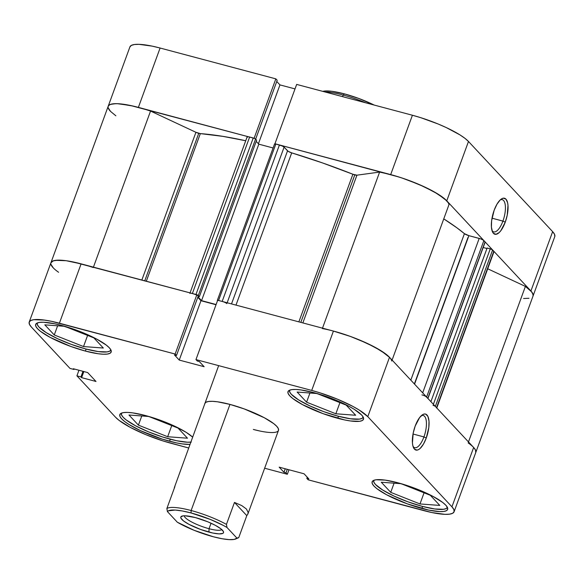 <?xml version="1.0" encoding="UTF-8"?>
<svg xmlns="http://www.w3.org/2000/svg" width="584" height="584" viewBox="0 0 584 584"><rect width="100%" height="100%" fill="white"/><g stroke="black" fill="none" stroke-linecap="round" stroke-linejoin="round"><path stroke-width="0.88" d="M190.669 442.139A39.216 8.41 20.1 0 1 169.907 439.131A39.216 8.41 20.1 0 1 121.384 413.151L121.574 415.012L123.18 417.275L126.129 419.896L135.576 425.802L148.475 431.839L162.848 437.073L176.521 440.716L187.413 442.212L191.267 442.066M110.894 349.94A39.216 8.41 20.1 0 1 85.76 348.962A39.216 8.41 20.1 0 1 37.237 322.981L37.427 324.835L39.033 327.106L46.172 332.603L57.56 338.691L71.46 344.436L85.76 348.962L98.287 351.583L107.12 351.897L109.704 351.159L110.923 349.852M363.212 417.151A39.216 8.41 20.1 0 1 338.078 416.18A39.216 8.41 20.1 0 1 289.554 390.2L289.744 392.054L291.35 394.317L298.49 399.821L309.878 405.909L323.777 411.654L338.078 416.18L350.597 418.794L359.437 419.108L362.022 418.37L363.241 417.071M447.359 507.321A39.216 8.41 20.1 0 1 422.225 506.35A39.216 8.41 20.1 0 1 373.702 480.369L373.884 482.223L375.497 484.486L382.637 489.991L394.025 496.079L407.924 501.824L422.225 506.35L434.744 508.971L443.584 509.284L446.169 508.547L447.388 507.24M423.933 436.92A16.666 6.344 104.9 0 0 426.291 420.969A16.666 6.344 104.9 0 0 421.276 415.72A16.666 6.344 -75.1 0 1 423.254 415.494A16.666 6.344 -75.1 0 1 423.933 436.92L413.027 434.014L423.933 436.92A16.666 6.344 -75.1 0 1 414.676 447.702A16.666 6.344 -75.1 0 1 413.07 446.519A16.666 6.344 104.9 0 0 423.933 436.92L426.269 438.015L423.933 436.92M415.166 426.116A18.63 7.088 -75.1 0 1 422.269 414.91A18.63 7.088 -75.1 0 1 428.78 419.349A18.63 7.088 -75.1 0 1 426.269 438.015L428.809 427.517L428.999 421.159L427.933 416.465L425.765 414.144L424.371 414.005L422.831 414.552L419.575 417.626L415.166 426.116L413.195 433.109L412.435 442.964L412.815 445.57L414.465 449.147L417.064 450.125L418.604 449.578L420.224 448.351L423.458 444.096L426.269 438.015A18.63 7.088 -75.1 0 1 413.53 447.716A18.63 7.088 -75.1 0 1 415.166 426.116M85.395 351.072A40.194 8.621 20.1 0 1 35.668 324.419A40.194 8.621 20.1 0 1 61.437 325.397L54.662 323.777L43.501 322.244L39.551 322.397L36.894 323.149L35.646 324.485L35.85 326.346L37.5 328.668L40.522 331.354L50.209 337.413L70.737 346.436L85.395 351.072L98.229 353.758L103.332 354.225L107.288 354.079L109.938 353.327L111.186 351.991L110.982 350.123L109.339 347.808L106.31 345.115L96.63 339.063L83.417 332.88L61.437 325.397A40.194 8.621 20.1 0 1 111.164 352.05A40.194 8.621 20.1 0 1 85.395 351.072L86.133 349.057L85.395 351.072M169.542 441.241A40.194 8.621 20.1 0 1 119.815 414.596A40.194 8.621 20.1 0 1 145.584 415.574L132.75 412.888L127.648 412.421L123.698 412.567L121.041 413.319L119.793 414.655L119.997 416.516L121.647 418.837L124.669 421.524L128.962 424.48L140.635 430.722L162.308 439.131L176.324 442.862L182.376 443.928L189.837 444.395A40.194 8.621 20.1 0 1 169.542 441.241L170.28 439.234L169.542 441.241M421.86 508.46A40.194 8.621 20.1 0 1 372.132 481.807A40.194 8.621 20.1 0 1 397.901 482.786L385.068 480.099L376.008 479.778L373.358 480.537L372.11 481.873L372.315 483.734L373.957 486.056L376.987 488.742L386.666 494.801L407.201 503.824L428.634 510.08L439.796 511.613L443.752 511.467L446.402 510.708L447.651 509.379L447.446 507.511L445.796 505.189L442.774 502.503L433.094 496.444L412.559 487.428L397.901 482.786A40.194 8.621 20.1 0 1 447.629 509.438A40.194 8.621 20.1 0 1 421.86 508.46L422.597 506.445L421.86 508.46M337.713 418.29A40.194 8.621 20.1 0 1 287.985 391.638A40.194 8.621 20.1 0 1 313.754 392.616L300.921 389.929L295.818 389.462L291.861 389.608L289.211 390.368L287.963 391.696L288.168 393.565L289.81 395.886L292.839 398.573L302.519 404.624L323.054 413.647L344.487 419.911L350.546 420.976L359.605 421.298L362.255 420.538L363.503 419.202L363.299 417.341L361.657 415.02L354.335 409.377L348.947 406.274L328.412 397.251L313.754 392.616A40.194 8.621 20.1 0 1 363.482 419.268A40.194 8.621 20.1 0 1 337.713 418.29L338.45 416.275L337.713 418.29M204.823 403.456A39.216 8.41 20.1 0 1 229.965 404.405L217.438 401.785L212.459 401.332L208.605 401.471L206.021 402.208L204.802 403.515M58.597 272.275A47.063 10.089 20.1 0 1 50.947 262.712A47.063 10.089 -159.9 0 1 81.11 263.858L59.393 323.207A47.063 10.089 20.1 0 0 29.222 322.061A47.063 10.089 20.1 0 0 31.368 327.033L69.971 368.402L74 369.475L74.183 368.978L74 369.475L73.321 368.745L87.688 372.577L95.988 381.469L81.621 377.636L80.942 376.914L76.913 375.841L115.515 417.202A47.063 10.089 20.1 0 0 171.587 443.439L188.537 447.95L163.118 440.964L145.861 434.679L130.393 427.444L119.056 420.356L115.515 417.202L76.913 375.841L80.942 376.914L81.621 377.636L95.988 381.469L87.688 372.577L73.321 368.745L74 369.475L69.971 368.402L31.368 327.033L29.441 324.317L29.2 322.134L30.66 320.572L33.762 319.689L44.369 320.068L51.458 321.309L175.142 354.043L196.866 294.694L81.11 263.858L59.393 323.207L175.142 354.043L176.485 355.481L174.455 354.941L179.244 360.08L204.13 366.708L199.334 361.569L197.304 361.029L195.961 359.591L311.71 390.426L320.185 392.901L337.435 399.179L352.904 406.42L359.218 410.048L367.789 416.655L451.936 506.824L453.863 509.54L454.096 511.723L452.636 513.285L449.534 514.168L444.906 514.343L431.839 512.548L308.155 479.814L423.904 510.65A47.063 10.089 20.1 0 0 454.075 511.796L475.792 452.439A47.063 10.089 -159.9 0 0 473.653 447.475L389.506 357.298L385.958 354.152L374.629 347.064L359.153 339.83L350.59 336.501L333.428 331.07L217.679 300.234L195.961 359.591L311.71 390.426L333.428 331.07L217.679 300.234L195.961 359.591L197.304 361.029L199.334 361.569L204.13 366.708L179.244 360.08L174.455 354.941L176.485 355.481L198.21 296.132L196.866 294.694L73.183 261.961L66.087 260.712L55.487 260.333L52.385 261.223L50.917 262.785M76.913 375.841L78.957 370.249L76.913 375.841M475.821 452.374L475.58 450.191L473.653 447.475L451.936 506.824L367.789 416.655L389.506 357.298L473.653 447.475L451.936 506.824A47.063 10.089 20.1 0 1 454.075 511.796M216.029 304.738L200.969 300.724L197.779 297.307L200.969 300.724L179.244 360.08L200.969 300.724L216.029 304.738M308.155 479.814L306.812 478.376L308.841 478.916L304.052 473.785L279.174 467.156L283.963 472.288L285.992 472.828L287.335 474.274L264.64 468.222L287.335 474.274L288.985 469.77L287.335 474.274L285.992 472.828L283.963 472.288L285.248 468.777L283.963 472.288L279.174 467.156L304.052 473.785L308.841 478.916L306.812 478.376L307.242 477.201L306.812 478.376L308.155 479.814M192.53 437.029L186.165 432.335L174.492 426.094L160.242 420.21L145.584 415.574A40.194 8.621 20.1 0 1 192.53 437.029M278.495 430.35L278.298 428.532L276.692 426.269L273.743 423.641L264.296 417.735L244.265 408.931L229.965 404.405A39.216 8.41 20.1 0 1 278.48 430.408A39.216 8.41 20.1 0 1 253.339 429.452L259.946 431.036M367.789 416.655L389.506 357.298A47.063 10.089 -159.9 0 0 333.428 331.07L311.71 390.426A47.063 10.089 20.1 0 1 367.789 416.655M81.621 377.636L83.848 371.548L81.621 377.636M80.942 376.914L82.986 371.322L80.942 376.914M287.284 469.317L285.992 472.828L287.284 469.317M196.866 294.694L198.21 296.132L176.485 355.481L175.142 354.043L196.866 294.694M401.091 483.698L381.286 482.231L390.733 492.349L394.083 483.18L390.733 492.349L419.984 503.948L424.064 492.808L419.984 503.948L439.788 505.423L430.342 495.298L401.091 483.698L381.286 482.231L390.733 492.349L419.984 503.948L439.788 505.423L430.342 495.298L401.091 483.698M297.139 392.054L306.585 402.179L309.943 393.01L306.585 402.179L335.837 413.779L339.917 402.639L335.837 413.779L355.649 415.253L346.195 405.128L316.944 393.528L297.139 392.054L306.585 402.179L335.837 413.779L355.649 415.253L346.195 405.128L316.944 393.528L297.139 392.054M44.822 324.843L54.268 334.968L57.626 325.792L54.268 334.968L83.527 346.56L87.6 335.42L83.527 346.56L103.332 348.035L93.885 337.91L64.627 326.317L44.822 324.843L54.268 334.968L83.527 346.56L103.332 348.035L93.885 337.91L64.627 326.317L44.822 324.843M148.774 416.487L128.969 415.012L138.415 425.137L141.773 415.969L138.415 425.137L167.666 436.73L171.747 425.59L167.666 436.73L187.479 438.204L178.032 428.079L148.774 416.487L128.969 415.012L138.415 425.137L167.666 436.73L187.479 438.204L178.032 428.079L148.774 416.487M492.049 230.687A16.666 6.344 104.9 0 0 502.919 221.095L505.255 222.183A18.63 7.088 -75.1 0 1 492.509 231.892A18.63 7.088 -75.1 0 1 494.152 210.284L491.611 220.781L491.414 227.139L492.487 231.833L493.451 233.323L496.05 234.301L499.203 232.527L500.846 230.673L505.255 222.183L507.226 215.189L507.985 205.334L507.606 202.728L505.956 199.151L503.35 198.173L501.817 198.721L500.196 199.947L496.962 204.203L494.152 210.284A18.63 7.088 -75.1 0 1 501.254 199.078A18.63 7.088 -75.1 0 1 507.759 203.517A18.63 7.088 -75.1 0 1 505.255 222.183L502.919 221.095A16.666 6.344 -75.1 0 1 493.655 231.877A16.666 6.344 -75.1 0 1 492.049 230.687M492.005 218.182L502.919 221.095L492.005 218.182M554.8 236.542L554.559 234.359L552.632 231.644L468.485 141.474L464.944 138.328L459.922 134.868L446.256 127.567L438.139 123.998L420.881 117.72L412.413 115.245L390.689 174.594L274.94 143.759L296.665 84.41L412.413 115.245L296.665 84.41L274.94 143.759L399.164 177.069L407.851 180.025L424.531 186.917L438.197 194.224L446.767 200.823L530.914 291L532.842 293.716L533.082 295.898M108.179 106.31L109.646 104.748L112.748 103.864L117.377 103.689L130.444 105.485L254.208 138.306L138.379 107.383L160.096 48.027L152.161 46.129L139.094 44.34L134.466 44.508L131.363 45.391L129.903 46.954M295.015 88.907L279.948 84.899L276.758 81.475L279.948 84.899L258.413 143.744L279.948 84.899L295.015 88.907M277.188 80.3L275.845 78.862L160.096 48.027L275.845 78.862L254.128 138.218L275.845 78.862L277.188 80.3L255.653 139.16L277.188 80.3M468.134 442.884A47.063 10.089 20.1 0 1 475.792 452.439L554.778 236.615A47.063 10.089 -159.9 0 0 552.632 231.644L530.914 291L446.767 200.823L468.485 141.474L552.632 231.644L530.914 291A47.063 10.089 20.1 0 1 533.053 295.964A47.063 10.089 -159.9 0 0 525.403 286.408L487.72 268.779L525.403 286.408L468.485 441.935L525.403 286.408L531.761 291.978L533.177 294.92L533.002 296.095M160.096 48.027A47.063 10.089 -159.9 0 0 129.925 46.881L108.208 106.237A47.063 10.089 20.1 0 1 138.379 107.383L160.096 48.027M110.347 111.208A47.063 10.089 20.1 0 1 108.208 106.237L50.947 262.712A47.063 10.089 20.1 0 1 93.287 267.538M412.413 115.245L390.689 174.594A47.063 10.089 20.1 0 1 446.767 200.823L468.485 141.474A47.063 10.089 -159.9 0 0 412.413 115.245M500.254 199.889A16.666 6.344 -75.1 0 1 502.24 199.662A16.666 6.344 -75.1 0 1 502.919 221.095A16.666 6.344 104.9 0 0 505.269 205.145A16.666 6.344 104.9 0 0 500.254 199.889M184.237 515.789A20.002 4.285 -159.9 0 0 209.043 528.71L208.933 532.104A22.747 4.876 20.1 0 1 187.179 523.344A22.747 4.876 20.1 0 1 181.69 516.212A22.747 4.876 20.1 0 1 195.377 517.577L185.23 515.796L182.996 515.876L180.785 517.059L180.901 518.117L183.544 520.95L189.026 524.381L200.641 529.484L212.773 533.024L219.088 533.893L222.825 533.382L223.533 532.623L223.417 531.571L220.774 528.739L215.292 525.308L207.816 521.811L195.377 517.577A22.747 4.876 20.1 0 1 223.365 531.462A22.747 4.876 20.1 0 1 208.933 532.104L209.043 528.71A20.002 4.285 20.1 0 1 184.237 515.789M211.05 523.22L209.043 528.71L211.05 523.22M166.871 508.511L167.411 511.599A37.259 7.986 20.1 0 1 191.056 512.949L191.129 510.518A39.216 8.41 -159.9 0 0 166.871 508.511A39.216 8.41 20.1 0 1 191.129 510.518A39.216 8.41 20.1 0 1 226.446 524.381L234.476 502.437L241.739 505.576L246.419 509L248.142 512.438L247.923 513.898L246.791 515.635L238.761 537.579L236.907 538.09A37.259 7.986 20.1 0 1 235.688 538.981A37.259 7.986 20.1 0 1 177.332 522.22L167.411 511.599L168.426 510.803L175.2 510.058L182.376 510.978L191.056 512.949L210.225 519.388L223.329 525.425L226.986 527.469L236.907 538.09L234.228 539.419L229.111 539.631L221.942 538.711L213.262 536.74L194.085 530.294L177.332 522.22L167.411 511.599L166.871 508.511L174.901 486.567L166.871 508.511M229.965 404.405L191.129 510.518L229.965 404.405M343.166 95.053A39.216 8.41 20.1 0 1 365.664 102.791A39.216 8.41 -159.9 0 0 343.166 95.053A39.216 8.41 -159.9 0 0 325.011 91.958A39.216 8.41 20.1 0 1 343.166 95.053L342.589 96.645L343.166 95.053L344.414 93.878L343.166 95.053M374.118 105.04A37.259 7.986 -159.9 0 0 344.414 93.878L331.916 91.316L325.719 90.958L322.777 91.367A37.259 7.986 -159.9 0 1 344.414 93.878L358.795 98.47L374.118 105.04M174.331 487.625L218.657 365.635M235.688 538.981L238.111 537.93A39.216 8.41 -159.9 0 0 238.761 537.579L236.907 538.09L226.986 527.469L226.446 524.381A39.216 8.41 -159.9 0 0 191.129 510.518L191.056 512.949A37.259 7.986 20.1 0 1 226.986 527.469L226.446 524.381L234.476 502.437L246.791 515.635L238.761 537.579M221.686 529.491A20.002 4.285 20.1 0 1 209.043 528.71A20.002 4.285 -159.9 0 0 221.686 529.491M246.791 515.635L247.85 514.081L248.142 512.438L246.419 509L241.739 505.576L234.476 502.437L246.791 515.635M223.592 301.884L222.168 301.432L279.429 144.956A3.92 0.839 -159.9 0 1 284.101 147.139L227.154 302.76L284.101 147.139L287.54 150.825L231.512 303.921L287.54 150.825A3.92 0.839 -159.9 0 0 291.708 152.869L322.332 162.863L352.889 174.251L298.869 321.864L352.889 174.251A3.92 0.839 -159.9 0 0 354.795 174.886L300.818 322.383L354.795 174.886A3.92 0.839 -159.9 0 0 356.933 175.178L302.862 322.93L356.933 175.178L352.889 174.251A170.594 36.58 -159.9 0 0 291.708 152.869L235.994 305.111L291.708 152.869L288.168 151.322L284.101 147.139L282.247 145.985L275.838 144L274.67 144.16M108.208 106.237A47.063 10.089 -159.9 0 1 150.548 111.062L93.433 267.136L150.548 111.062L195.925 132.291A3.92 0.839 -159.9 0 0 198.743 133.313L144.766 280.809L198.743 133.313A3.92 0.839 -159.9 0 0 200.341 133.612L146.321 281.225L200.341 133.612L195.925 132.291L150.548 111.062L144.679 109.179L133.466 106.149L119.362 103.806L115.734 103.667L110.471 104.383L108.931 105.23L108.164 106.376M245.725 140.751A170.594 36.58 -159.9 0 0 200.341 133.612L222.825 136.357L245.725 140.751M410.815 380.14L464.419 233.658A170.594 36.58 -159.9 0 0 443.76 218.876L456.9 227.804L464.419 233.658A3.92 0.839 -159.9 0 0 468.894 235.659L464.419 233.658L410.815 380.14M523.592 298.504L528.987 298.271M433.014 405.332A1.964 0.423 20.1 0 1 435.35 406.428L492.611 249.952L493.809 251.237L436.547 407.712L435.35 406.428L436.547 407.712A3.92 0.839 20.1 0 1 436.722 408.121L493.809 251.237A3.92 0.839 -159.9 0 1 493.984 251.646L491.684 249.368L487.122 248.017L430.897 401.653L487.122 248.017L490.275 248.857L433.379 404.318L490.275 248.857A1.964 0.423 -159.9 0 1 492.611 249.952L435.35 406.428L434.992 406.15M486.939 248.514L483.172 247.506L486.939 248.514M421.94 394.879A3.92 0.839 20.1 0 1 426.612 397.062L427.809 398.346A1.964 0.423 20.1 0 1 427.897 398.558L485.07 241.871A1.964 0.423 -159.9 0 1 485.158 242.083L483.158 240.039L480.632 238.856L468.894 235.659L479.201 238.403L422.677 392.849L479.201 238.403A3.92 0.839 -159.9 0 1 483.873 240.586L485.07 241.871L427.809 398.346L425.897 396.514M449.008 204.546L448.366 202.903L444.796 198.954L434.27 191.895L419.093 184.478L401.646 177.872L390.119 174.441L379.615 172.083L356.933 175.178L379.615 172.083L322.499 328.157L379.615 172.083A47.063 10.089 -159.9 0 1 424.531 186.917A47.063 10.089 -159.9 0 1 449.008 204.546L392.09 360.072L449.008 204.546M273.108 147.978L258.814 144.168L256.193 141.364L258.814 144.168L273.108 147.978M196.947 294.781A1.964 0.423 20.1 0 1 198.304 295.548L192.377 293.497L249.638 137.021L253.23 137.977A1.964 0.423 -159.9 0 1 255.566 139.072L198.304 295.548L199.356 296.672L198.304 295.548L255.566 139.072L256.617 140.197L199.356 296.672L198.129 296.344L199.356 296.672L256.617 140.197L255.208 138.795L253.23 137.977L248.39 136.758L247.506 136.729L247.302 137.342M108.179 107.806L110.544 111.413L115.866 115.8M333.362 417.064L334.063 417.042M475.741 452.571L475.5 450.016L473.631 447.446M389.696 357.503L381.133 350.823L367.27 343.392L350.283 336.391L332.858 330.916M226.84 303.614A3.92 0.839 20.1 0 0 222.168 301.432L279.429 144.956L275.838 144L218.569 300.475L222.168 301.432L217.949 300.344L217.409 300.636A1.964 0.423 20.1 0 1 217.314 300.424A1.964 0.423 20.1 0 1 217.649 300.322M216.109 304.527L201.553 300.643L197.961 296.803L201.553 300.643L258.814 144.168L201.553 300.643L216.109 304.527M195.968 294.453L253.23 137.977L195.968 294.453L191.129 293.234M81.687 264.012L66.32 260.741L58.466 260.143L53.202 260.858L50.903 262.851M50.917 264.282L53.283 267.888M322.353 328.558A47.063 10.089 20.1 0 1 367.27 343.392A47.063 10.089 20.1 0 1 391.747 361.022M195.925 132.291L141.854 280.035L195.925 132.291M414.552 384.148L468.894 235.659L414.552 384.148M426.612 397.062L483.873 240.586L426.612 397.062M249.638 137.021A3.92 0.839 -159.9 0 0 247.127 136.926L189.866 293.402A3.92 0.839 20.1 0 1 192.377 293.497L249.638 137.021M218.569 300.475L275.838 144A1.964 0.423 -159.9 0 0 274.575 143.949L217.314 300.424M278.48 430.408L247.93 513.884M29.222 322.061L50.947 262.712M493.984 251.646L436.722 408.121M467.959 237.527L414.377 383.951M485.158 242.083L427.897 398.558"/></g></svg>
